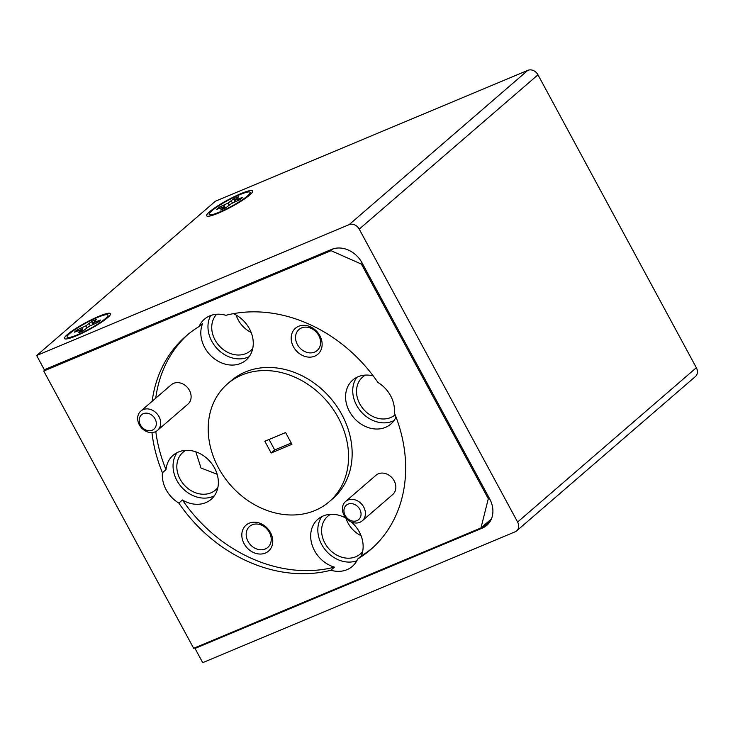 <?xml version="1.0" encoding="UTF-8"?>
<svg xmlns="http://www.w3.org/2000/svg" width="733" height="733" viewBox="0 0 733 733"><rect width="100%" height="100%" fill="white"/><g stroke="black" fill="none" stroke-linecap="round" stroke-linejoin="round"><path stroke-width="1.1" d="M74.491 332.15L81.665 329.484L78.568 332.764A15.494 2.291 -28.4 0 0 80.813 331.884A15.494 2.291 -28.4 0 0 83.333 330.766L89.151 326.341L97.855 322.364A15.494 2.291 -28.4 0 0 100.54 320.046L93.366 322.712L96.463 319.432A15.494 2.291 -28.4 0 0 91.689 321.43L85.871 325.846L77.176 329.832A15.494 2.291 -28.4 0 0 74.491 332.15M82.71 331.05L81.665 329.484M81.794 331.463L81.18 330.51M92.578 324.618L91.689 321.43M90.361 325.736L89.078 323.684M86.98 327.816L85.871 325.846M83.269 330.794L81.821 327.889M78.119 331.069L77.176 329.832M96.344 322.987L95.886 321.998M93.916 324.013L93.366 322.712M92.34 322.841A15.1 2.236 151.6 0 1 93.567 322.282M77.469 334.77A23.245 3.436 151.6 0 1 67.454 337.455A23.245 3.436 151.6 0 1 75.352 329.355A23.245 3.436 151.6 0 1 97.562 317.416A23.245 3.436 151.6 0 1 107.998 315.529A23.245 3.436 151.6 0 1 77.469 334.77M216.638 209.427L223.803 206.761L220.706 210.041A15.494 2.291 -28.4 0 0 222.96 209.162A15.494 2.291 -28.4 0 0 225.48 208.044L231.298 203.627L240.003 199.642A15.494 2.291 -28.4 0 0 242.678 197.324L235.513 199.99L238.61 196.71A15.494 2.291 -28.4 0 0 233.836 198.707L228.018 203.133L219.314 207.118A15.494 2.291 -28.4 0 0 216.638 209.427M224.857 208.328L223.803 206.761M223.941 208.74L223.318 207.787M234.725 201.905L233.836 198.707M232.508 203.014L231.225 200.961M229.127 205.093L228.018 203.133M225.416 208.08L223.968 205.167M220.257 208.346L219.314 207.118M238.491 200.274L238.033 199.275M236.063 201.291L235.513 199.99M234.478 200.118A15.1 2.236 151.6 0 1 235.714 199.559M219.607 212.057A23.245 3.436 151.6 0 1 209.592 214.732A23.245 3.436 151.6 0 1 217.499 206.633A23.245 3.436 151.6 0 1 239.709 194.703A23.245 3.436 151.6 0 1 250.145 192.806A23.245 3.436 151.6 0 1 219.607 212.057M107.632 317.673A26.15 3.867 -28.4 0 0 110.536 314.31A26.15 3.867 -28.4 0 0 94.136 318.424A26.15 3.867 -28.4 0 0 67.399 334.523A26.15 3.867 -28.4 0 0 65.045 338.903A26.15 3.867 -28.4 0 0 84.268 332.141A26.15 3.867 -28.4 0 0 107.632 317.673M249.779 194.951A26.15 3.867 -28.4 0 0 252.674 191.588A26.15 3.867 -28.4 0 0 236.283 195.702A26.15 3.867 -28.4 0 0 209.537 211.8A26.15 3.867 -28.4 0 0 207.192 216.18A26.15 3.867 -28.4 0 0 226.415 209.418A26.15 3.867 -28.4 0 0 249.779 194.951M516.664 530.857A8.173 6.707 49.2 0 0 517.608 522.033L359.234 229.127L537.976 74.812L696.35 367.719A8.173 6.707 49.2 0 1 695.406 376.542L516.664 530.857A8.173 6.707 49.2 0 1 515.171 531.782L202.711 662.659L195.024 648.439L196.636 647.056M537.976 74.812A8.173 6.707 -130.8 0 0 527.842 70.341L215.392 201.218L36.65 355.532L44.337 369.753L331.646 249.403A24.519 20.121 49.2 0 1 362.038 262.835L489.662 498.861A24.519 20.121 49.2 0 1 486.822 525.323A24.519 20.121 49.2 0 1 482.332 528.09L195.024 648.439M359.234 229.127A8.173 6.707 -130.8 0 0 349.11 224.655L36.65 355.532M269.057 439.479L274.71 449.943L291.248 443.025M291.936 444.299L285.586 432.552L264.833 441.257L271.183 452.994L291.936 444.299M274.71 449.943L271.183 452.994M185.751 450.355A24.904 20.451 -130.8 0 0 183.003 452.288A24.904 20.451 -130.8 0 0 181.811 481.92A24.904 20.451 -130.8 0 0 211.003 492.805A24.904 20.451 -130.8 0 0 215.557 489.992A24.904 20.451 -130.8 0 0 217.866 487.555M195.839 451.83L200.998 468.021L217.133 474.251M216.666 314.255A24.904 20.451 -130.8 0 0 217.334 343.557A24.904 20.451 -130.8 0 0 245.912 353.581A24.904 20.451 -130.8 0 0 250.466 350.768A24.904 20.451 -130.8 0 0 252.775 348.331M236.118 315.034A24.904 20.451 -130.8 0 0 251.172 332.47M365.428 375.094A24.904 20.451 -130.8 0 0 362.688 377.019A24.904 20.451 -130.8 0 0 361.488 406.659A24.904 20.451 -130.8 0 0 390.68 417.544A24.904 20.451 -130.8 0 0 395.142 414.805M330.519 514.319A24.904 20.451 -130.8 0 0 327.779 516.243A24.904 20.451 -130.8 0 0 326.588 545.883A24.904 20.451 -130.8 0 0 355.771 556.768A24.904 20.451 -130.8 0 0 360.334 553.956A24.904 20.451 -130.8 0 0 362.643 551.518M345.976 518.222A24.904 20.451 -130.8 0 0 361.03 535.658M152.226 430.207A9.492 7.797 -130.8 0 0 155.066 418.891A9.492 7.797 -130.8 0 0 143.292 413.687A9.492 7.797 -130.8 0 0 140.452 425.003A9.492 7.797 -130.8 0 0 152.226 430.207M143.164 409.619A12.763 10.482 49.2 0 1 158.126 415.199A12.763 10.482 49.2 0 1 157.513 430.39A12.763 10.482 49.2 0 1 155.176 431.829A12.763 10.482 49.2 0 1 140.214 426.258A12.763 10.482 49.2 0 1 140.828 411.066A12.763 10.482 49.2 0 1 143.164 409.619M356.962 520.659A9.492 7.797 -130.8 0 0 359.802 509.343A9.492 7.797 -130.8 0 0 348.028 504.139A9.492 7.797 -130.8 0 0 345.188 515.464A9.492 7.797 -130.8 0 0 356.962 520.659M347.9 500.08A12.763 10.482 49.2 0 1 362.853 505.651A12.763 10.482 49.2 0 1 362.249 520.842A12.763 10.482 49.2 0 1 359.912 522.29A12.763 10.482 49.2 0 1 344.95 516.71A12.763 10.482 49.2 0 1 345.564 501.519A12.763 10.482 49.2 0 1 347.9 500.08M265.364 553.058A17.161 14.083 49.2 0 1 244.089 543.657A17.161 14.083 49.2 0 1 249.22 523.197A17.161 14.083 49.2 0 1 270.495 532.598A17.161 14.083 49.2 0 1 265.364 553.058M252.17 524.819A13.89 11.407 -130.8 0 0 249.623 526.386A13.89 11.407 -130.8 0 0 248.963 542.924A13.89 11.407 -130.8 0 0 265.236 548.99A13.89 11.407 -130.8 0 0 267.783 547.423A13.89 11.407 -130.8 0 0 268.443 530.894A13.89 11.407 -130.8 0 0 252.17 524.819M314.732 356.165A17.161 14.083 49.2 0 1 293.457 346.764A17.161 14.083 49.2 0 1 298.588 326.304A17.161 14.083 49.2 0 1 319.863 335.705A17.161 14.083 49.2 0 1 314.732 356.165M301.538 327.926A13.89 11.407 -130.8 0 0 298.991 329.493A13.89 11.407 -130.8 0 0 298.322 346.031A13.89 11.407 -130.8 0 0 314.604 352.097A13.89 11.407 -130.8 0 0 317.151 350.53A13.89 11.407 -130.8 0 0 317.81 334.001A13.89 11.407 -130.8 0 0 301.538 327.926M362.249 520.842L392.686 494.564A12.763 10.482 -130.8 0 0 393.291 479.382A12.763 10.482 -130.8 0 0 378.338 473.802A12.763 10.482 -130.8 0 0 376.002 475.241L345.564 501.519M157.513 430.39L187.95 404.112A12.763 10.482 -130.8 0 0 188.555 388.921A12.763 10.482 -130.8 0 0 173.602 383.35A12.763 10.482 -130.8 0 0 171.265 384.788L140.828 411.066M372.391 548.046A141.139 115.86 -130.8 0 1 361.277 555.916L357.686 559.013A141.139 115.86 -130.8 0 0 370.623 549.613A141.139 115.86 -130.8 0 0 394.345 412.807A29.091 23.877 -130.8 0 0 377.935 382.47A141.139 115.86 -130.8 0 0 225.911 315.309A29.091 23.877 -130.8 0 0 209.766 315.877A29.091 23.877 -130.8 0 0 204.443 319.167A29.091 23.877 -130.8 0 0 199.083 326.542L202.674 323.445A29.091 23.877 -130.8 0 0 210.133 354.974A29.091 23.877 -130.8 0 0 240.726 363.394A29.091 23.877 -130.8 0 0 246.05 360.105A29.091 23.877 -130.8 0 0 233.406 313.66M210.673 315.52A29.091 23.877 -130.8 0 0 216.501 347.955A29.091 23.877 -130.8 0 0 247.873 357.218A29.091 23.877 -130.8 0 0 249.257 356.586M373.207 375.873A29.091 23.877 -130.8 0 0 358.125 376.735A29.091 23.877 -130.8 0 0 352.802 380.024A29.091 23.877 -130.8 0 0 351.409 414.649A29.091 23.877 -130.8 0 0 385.494 427.357A29.091 23.877 -130.8 0 0 390.826 424.068A29.091 23.877 -130.8 0 0 396.022 417.059M356.751 377.376A29.091 23.877 -130.8 0 0 360.297 410.782A29.091 23.877 -130.8 0 0 392.65 421.182A29.091 23.877 -130.8 0 0 394.024 420.55M151.96 432.552A141.139 115.86 -130.8 0 0 162.424 472.739L166.015 469.642A29.091 23.877 -130.8 0 1 173.125 455.294A29.091 23.877 -130.8 0 1 178.449 452.004A29.091 23.877 -130.8 0 1 212.533 464.713A29.091 23.877 -130.8 0 1 211.15 499.329A29.091 23.877 -130.8 0 1 205.817 502.618A29.091 23.877 -130.8 0 1 182.425 499.988L178.834 503.085A141.139 115.86 -130.8 0 0 330.858 570.247A29.091 23.877 -130.8 0 0 347.002 569.678A29.091 23.877 -130.8 0 0 352.326 566.389A29.091 23.877 -130.8 0 0 357.686 559.013M330.858 570.247L334.44 567.15A29.091 23.877 -130.8 0 1 312.34 545.682A29.091 23.877 -130.8 0 1 317.893 519.248A29.091 23.877 -130.8 0 1 323.216 515.959A29.091 23.877 -130.8 0 1 346.324 518.423M321.842 516.6A29.091 23.877 -130.8 0 0 325.031 549.558A29.091 23.877 -130.8 0 0 356.834 560.763M162.424 472.739A29.091 23.877 -130.8 0 0 178.834 503.085M177.074 452.637A29.091 23.877 -130.8 0 0 180.62 486.043A29.091 23.877 -130.8 0 0 212.973 496.443A29.091 23.877 -130.8 0 0 214.348 495.81M329.245 501.693L332.837 498.596A77.835 63.899 -130.8 0 0 336.566 405.972A77.835 63.899 -130.8 0 0 245.363 371.961A77.835 63.899 -130.8 0 0 231.106 380.766L227.523 383.863A77.835 63.899 -130.8 0 0 223.794 476.487A77.835 63.899 -130.8 0 0 314.998 510.498A77.835 63.899 -130.8 0 0 329.245 501.693A77.835 63.899 -130.8 0 0 332.974 409.069A77.835 63.899 -130.8 0 0 241.771 375.058A77.835 63.899 -130.8 0 0 227.523 383.863M199.083 326.542A141.139 115.86 -130.8 0 0 186.145 335.943A141.139 115.86 -130.8 0 0 152.152 401.29M187.96 334.413A141.139 115.86 -130.8 0 0 155.744 398.184M155.799 431.535A141.139 115.86 -130.8 0 0 166.015 469.642M362.322 263.358L361.442 264.118L488.297 498.724L489.177 497.964M361.442 264.118L331.05 250.686L43.742 371.035L193.659 648.302L480.967 527.952L488.297 498.724M491.403 518.937L480.967 527.952M331.05 250.686L333.176 248.844M46.06 369.038L43.742 371.035M182.425 499.988A141.139 115.86 -130.8 0 0 334.44 567.15M361.277 555.916A29.091 23.877 -130.8 0 0 351.29 521.978M517.608 522.033L696.35 367.719M349.11 224.655L527.842 70.341M482.332 528.09L490.221 521.282M69.653 338.252L67.454 337.455M107.467 317.81L107.998 315.529M211.8 215.539L209.592 214.732M249.614 195.088L250.145 192.806"/></g></svg>
